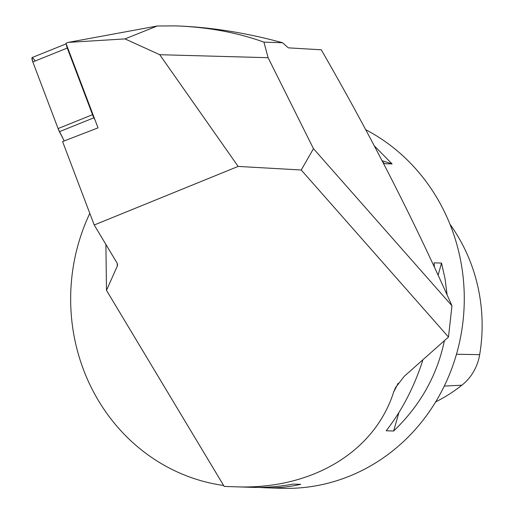 <?xml version="1.0" encoding="UTF-8"?>
<svg xmlns="http://www.w3.org/2000/svg" width="514" height="514" viewBox="0 0 514 514"><rect width="100%" height="100%" fill="white"/><g stroke="black" fill="none" stroke-linecap="round" stroke-linejoin="round"><path stroke-width="0.77" d="M68.24 42.386L157.226 25.996L175.82 25.899C210.142 27.062 245.724 32.671 282.565 42.739L263.926 42.135L268.109 57.703L159.732 54.702L124.998 38.903L68.24 42.386L65.959 43.305L98.026 127.87L62.58 141.556L94.216 224.991L117.134 263.168L117.59 264.742L117.301 266.085L117.269 263.425M175.165 25.88C207.187 26.966 236.774 32.382 263.926 42.135M94.216 224.991L238.149 166.42L301.23 169.999L313.469 148.681L451.96 305.759C414.059 220.467 370.491 135.15 321.256 49.794L288.309 47.847L282.565 42.739M157.226 25.996L124.998 38.903M313.469 148.681L268.109 57.703M105.897 244.458L106.488 290.346L117.301 266.085M238.149 166.42L159.732 54.702M451.96 305.759L448.491 337.03L301.23 169.999M106.488 290.346L224.2 486.43L235.875 486.816C311.773 489.758 374.725 451.909 393.685 391.938L395.446 387.729L404.177 376.376L448.491 337.03M374.153 145.693L392.098 163.915L384.652 163.677L382.679 161.871M392.098 163.915L382.056 160.683M235.875 486.816L251.333 487.317C265.128 487.754 279.102 486.674 293.269 484.085L300.716 484.323C289.209 487.002 277.297 488.152 264.993 487.76L258.548 487.413M444.359 340.885C437.099 375.516 420.189 405.559 393.64 431.015L386.194 430.771C401.967 410.493 414.143 387.061 422.72 360.487M434.388 267.036L434.092 262.834L441.539 263.078L445.079 278.929L447.109 294.92M393.64 431.015L398.915 412.524M438.108 275.106L441.539 263.078M89.815 213.387A188.889 176.578 -88.1 0 0 223.635 485.486M365.55 129.618A188.889 176.578 91.9 0 1 464.258 295.634A188.889 176.578 91.9 0 1 370.633 465.87A188.889 176.578 91.9 0 1 281.569 488.3L264.993 487.76M449.962 224.245A165.938 155.125 91.9 0 1 479.678 354.654A48.412 45.258 91.9 0 1 461.88 385.211A165.938 155.125 91.9 0 1 435.654 401.916M66.37 44.39A4.761 1.054 68.1 0 0 67.263 48.059L92.526 114.699A7.196 1.593 68.1 0 0 93.895 117.796L95.077 120.096L93.895 117.796L59.451 131.668L64.192 140.932L59.451 131.668A7.196 1.593 -111.9 0 1 58.082 128.571L92.526 114.699A7.196 1.593 68.1 0 0 93.895 117.796L59.451 131.668A7.196 1.593 -111.9 0 1 58.082 128.571L92.526 114.699L67.263 48.059L32.819 61.931L58.082 128.571L32.819 61.931A4.761 1.054 -111.9 0 1 32.176 57.529A4.761 1.054 -111.9 0 0 32.819 61.931L67.263 48.059A4.761 1.054 68.1 0 1 66.37 44.39M35.196 60.973L33.237 58.32L31.939 58.005L32.819 61.931L58.082 128.571L64.192 140.932M393.685 391.938A188.889 176.578 -88.1 0 0 398.048 383.354M461.88 385.211L444.289 386.078M479.678 354.654L456.477 354.255M395.844 386.971L395.439 387.768M66.165 43.844L32.176 57.529L66.165 43.844"/></g></svg>
